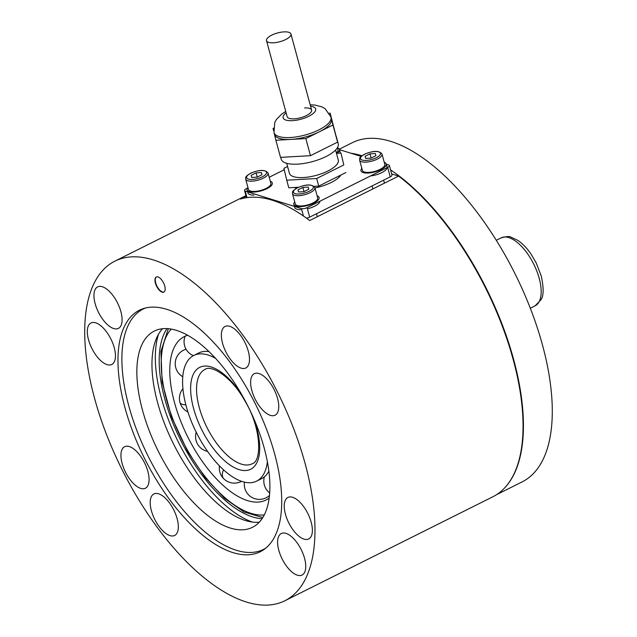 <?xml version="1.0" encoding="UTF-8"?>
<svg xmlns="http://www.w3.org/2000/svg" width="637" height="637" viewBox="0 0 637 637"><rect width="100%" height="100%" fill="white"/><g stroke="black" fill="none" stroke-linecap="round" stroke-linejoin="round"><path stroke-width="0.96" d="M142.529 410.3A109.715 50.204 -116.6 0 0 252.435 527.332A109.715 50.204 -116.6 0 0 264.212 448.106A109.715 50.204 -116.6 0 0 154.313 331.073A109.715 50.204 -116.6 0 0 142.529 410.3M162.562 328.692A109.715 50.204 -116.6 0 0 157.634 402.751A109.715 50.204 -116.6 0 0 259.283 522.165M145.618 307.95A134.399 61.502 -116.6 0 0 143.269 308.993A134.399 61.502 -116.6 0 0 128.841 406.048A134.399 61.502 -116.6 0 0 263.471 549.413A134.399 61.502 -116.6 0 0 265.709 548.162M167.005 328.573A109.715 50.204 -116.6 0 0 164.848 399.144A109.715 50.204 -116.6 0 0 262.054 518.677M158.525 334.202A116.038 53.102 -116.6 0 0 161.336 398.053A116.038 53.102 -116.6 0 0 252.459 522.085M155.388 283.099A8.44 3.862 -116.6 0 0 163.844 292.104A8.44 3.862 -116.6 0 0 164.744 286.005A8.44 3.862 -116.6 0 0 156.296 277.007A8.44 3.862 -116.6 0 0 155.388 283.099M156.463 276.928A8.44 3.862 -116.6 0 0 155.723 282.932A8.44 3.862 -116.6 0 0 164.004 292.009M95.144 303.65A23.211 10.622 -116.6 0 0 118.394 328.405A23.211 10.622 -116.6 0 0 120.887 311.644A23.211 10.622 -116.6 0 0 97.636 286.889A23.211 10.622 -116.6 0 0 95.144 303.65M88.511 339.728A23.211 10.622 -116.6 0 0 111.762 364.483A23.211 10.622 -116.6 0 0 114.254 347.722A23.211 10.622 -116.6 0 0 91.003 322.967A23.211 10.622 -116.6 0 0 88.511 339.728M122.137 463.481A23.211 10.622 -116.6 0 0 145.387 488.237A23.211 10.622 -116.6 0 0 147.88 471.476A23.211 10.622 -116.6 0 0 124.629 446.72A23.211 10.622 -116.6 0 0 122.137 463.481M151.399 510.707A23.211 10.622 -116.6 0 0 174.649 535.462A23.211 10.622 -116.6 0 0 177.142 518.701A23.211 10.622 -116.6 0 0 153.891 493.946A23.211 10.622 -116.6 0 0 151.399 510.707M222.552 343.232A23.211 10.622 -116.6 0 0 245.802 367.987A23.211 10.622 -116.6 0 0 248.295 351.226A23.211 10.622 -116.6 0 0 225.044 326.47A23.211 10.622 -116.6 0 0 222.552 343.232M251.814 390.457A23.211 10.622 -116.6 0 0 275.065 415.213A23.211 10.622 -116.6 0 0 277.557 398.451A23.211 10.622 -116.6 0 0 254.306 373.696A23.211 10.622 -116.6 0 0 251.814 390.457M285.44 514.21A23.211 10.622 -116.6 0 0 308.69 538.966A23.211 10.622 -116.6 0 0 311.182 522.205A23.211 10.622 -116.6 0 0 287.932 497.449A23.211 10.622 -116.6 0 0 285.44 514.21M278.807 550.288A23.211 10.622 -116.6 0 0 302.057 575.044A23.211 10.622 -116.6 0 0 304.55 558.283A23.211 10.622 -116.6 0 0 281.299 533.527A23.211 10.622 -116.6 0 0 278.807 550.288M94.547 398.252A189.882 86.895 63.4 0 1 114.939 261.122A189.882 86.895 63.4 0 1 305.147 463.68A189.882 86.895 63.4 0 1 284.763 600.81A189.882 86.895 63.4 0 1 94.547 398.252M391.651 173.909L398.611 176.075A189.882 86.895 63.4 0 1 513.215 359.658A189.882 86.895 63.4 0 1 492.823 496.788L284.763 600.81M398.611 176.075L309.678 220.537A189.882 86.895 -116.6 0 0 240.46 199.031L246.073 196.228M274.73 454.229A135.028 61.789 63.4 0 1 260.23 551.746A135.028 61.789 63.4 0 1 124.963 407.704A135.028 61.789 63.4 0 1 139.463 310.187A135.028 61.789 63.4 0 1 274.73 454.229M361.84 168.351A13.082 4.674 -15.2 0 0 360.98 170.827A13.082 4.674 -15.2 0 0 366.992 173.065A13.082 4.674 -15.2 0 0 380.337 169.904A13.082 4.674 -15.2 0 0 386.229 163.964A13.082 4.674 -15.2 0 0 384.238 162.268M370.463 175.947A13.082 4.674 -15.2 0 0 387.105 167.635M380.042 169.394A11.601 4.148 -15.2 0 0 384.804 164.354L382.009 154.082A11.601 4.148 164.8 0 1 377.247 159.123A11.601 4.148 164.8 0 1 359.618 160.166L362.405 170.437A11.601 4.148 -15.2 0 0 380.042 169.394M371.013 158.119L375.894 155.683L375.384 153.541L369.993 153.851L365.112 156.288L365.622 158.43L371.013 158.119M365.694 158.422L365.112 156.288M371.14 158.056L369.993 153.851M294.684 207.423A13.082 4.674 -15.2 0 0 300.696 209.661M294.724 201.913A13.082 4.674 -15.2 0 0 293.864 204.381A13.082 4.674 -15.2 0 0 299.876 206.619A13.082 4.674 -15.2 0 0 313.221 203.458A13.082 4.674 -15.2 0 0 319.105 197.518A13.082 4.674 -15.2 0 0 317.115 195.822M307.416 208.793A13.082 4.674 -15.2 0 0 319.989 201.188M337.045 153.294A13.082 4.674 -15.2 0 0 339.425 149.424A13.082 4.674 -15.2 0 0 337.435 147.728M247.889 192.884A13.082 4.674 -15.2 0 0 253.9 195.121M247.92 187.366A13.082 4.674 -15.2 0 0 247.06 189.842A13.082 4.674 -15.2 0 0 253.072 192.079A13.082 4.674 -15.2 0 0 266.417 188.918A13.082 4.674 -15.2 0 0 272.31 182.978A13.082 4.674 -15.2 0 0 270.319 181.282M312.918 202.948A11.601 4.148 -15.2 0 0 317.68 197.908L314.893 187.636A11.601 4.148 164.8 0 1 310.131 192.685A11.601 4.148 164.8 0 1 292.494 193.728L295.289 203.991A11.601 4.148 -15.2 0 0 312.918 202.948M303.889 191.681L308.778 189.237L308.268 187.103L302.878 187.405L297.997 189.842L298.506 191.984L303.889 191.681M298.578 191.976L297.997 189.842M304.024 191.61L302.878 187.405M336.352 152.872A11.601 4.148 -15.2 0 0 338 149.814L337.419 147.68M266.123 188.409A11.601 4.148 -15.2 0 0 270.884 183.368L268.089 173.097A11.601 4.148 164.8 0 1 263.328 178.145A11.601 4.148 164.8 0 1 245.699 179.188L248.486 189.452A11.601 4.148 -15.2 0 0 266.123 188.409M257.093 177.142L261.974 174.697L261.465 172.563L256.074 172.866L251.193 175.302L251.703 177.444L257.093 177.142M251.774 177.436L251.193 175.302M257.221 177.07L256.074 172.866M267.381 461.801A70.261 32.153 63.4 0 1 259.88 478.913A70.261 32.153 63.4 0 1 256.6 481.142A70.261 32.153 63.4 0 1 198.41 436.496A70.261 32.153 63.4 0 1 190.487 357.683A70.261 32.153 63.4 0 1 193.767 355.454L198.704 352.994A70.261 32.153 63.4 0 1 209.095 351.616M268.87 471.189A70.261 32.153 63.4 0 1 264.817 476.444A70.261 32.153 63.4 0 1 261.536 478.674L256.6 481.142M193.767 355.454A70.261 32.153 63.4 0 1 215.704 358.44M269.14 498.086A91.37 41.811 63.4 0 1 258.726 502.044A91.37 41.811 63.4 0 1 193.067 446.848A91.37 41.811 63.4 0 1 178.304 341.225A91.37 41.811 63.4 0 1 187.74 335.261M505.101 487.385A189.675 86.791 -116.6 0 0 513.605 359.372A189.675 86.791 -116.6 0 0 390.561 169.888M361.975 155.754A189.675 86.791 -116.6 0 0 350.891 153.222M496.398 494.766L522.093 481.914A189.675 86.791 -116.6 0 0 542.461 344.943A189.675 86.791 -116.6 0 0 352.46 142.608L339.338 149.169M294.533 187.477A25.743 9.205 -15.2 0 0 296.46 188.273M314.981 187.971A25.743 9.205 -15.2 0 0 331.224 182.477A25.743 9.205 -15.2 0 0 340.962 175M247.347 188.178L246.264 188.727A4.22 1.505 -15.2 0 0 244.528 190.559A4.22 1.505 -15.2 0 0 245.245 191.132L301.405 208.578A4.22 1.505 -15.2 0 0 307.106 207.63L387.646 167.364A4.22 1.505 -15.2 0 0 389.374 165.524A4.22 1.505 -15.2 0 0 388.658 164.959L386.277 164.211M361.179 156.415L339.473 149.671M284.245 169.737L269.22 177.245M307.106 207.63L309.686 217.137L390.226 176.871L387.646 167.364M309.686 217.137A4.22 1.505 164.8 0 1 306.453 218.133M389.374 165.524L391.962 175.032A4.22 1.505 164.8 0 1 390.226 176.871M294.183 118.84A12.66 4.523 164.8 0 1 287.176 116.714A12.66 4.523 -15.2 0 0 293.084 118.88A12.66 4.523 -15.2 0 0 305.951 115.799A12.66 4.523 -15.2 0 0 311.604 110.074A12.66 4.523 164.8 0 1 306.469 115.544A12.66 4.523 164.8 0 1 294.183 118.84M336.177 136.135L338.223 143.675A29.541 10.558 164.8 0 1 335.651 149.958A29.541 10.558 164.8 0 1 304.852 163.295A29.541 10.558 164.8 0 1 281.22 159.17L280.726 157.371M335.58 150.037L338.287 159.998A25.321 9.053 164.8 0 1 336.081 165.381A25.321 9.053 164.8 0 1 309.686 176.815A25.321 9.053 164.8 0 1 289.421 173.272L286.714 163.311M310.179 104.842L314.861 105.025L322.258 107L325.117 108.68L330.993 117.057L331.511 118.96A29.541 10.558 164.8 0 1 331.543 119.079A29.541 10.558 164.8 0 1 328.939 125.242A29.541 10.558 164.8 0 1 319.384 131.795A29.541 10.558 164.8 0 1 290.854 139.415A29.541 10.558 164.8 0 1 274.499 134.447A29.541 10.558 164.8 0 1 274.467 134.327M304.597 107.948A12.66 4.523 164.8 0 1 311.604 110.074L290.942 34.016A12.66 4.523 -15.2 0 0 285.026 31.85A12.66 4.523 -15.2 0 0 272.158 34.931A12.66 4.523 -15.2 0 0 266.505 40.657A12.66 4.523 -15.2 0 0 272.421 42.822A12.66 4.523 -15.2 0 0 285.288 39.741A12.66 4.523 -15.2 0 0 290.942 34.016M329.321 113.187L330.133 113.139L332.952 125.011L305.824 138.571L275.877 140.267L274.483 134.391M273.599 130.673L273.058 128.395L273.472 128.188M275.877 140.267L280.527 157.379L310.474 155.683L324.034 148.907L337.594 142.123L330.133 113.139M336.471 153.326L340.978 153.071L343.797 164.943L316.669 178.503L286.73 180.199L283.911 168.327L287.582 166.496M343.797 164.943L340.978 153.071M316.669 178.503L318.739 186.108L345.867 172.547M286.73 180.199L288.792 187.804L298.498 187.254M314.121 186.37L318.739 186.108M332.952 125.011L337.594 142.123M305.824 138.571L310.474 155.683M376.236 157.769A10.335 3.695 -15.2 0 0 378.728 151.877A10.335 3.695 -15.2 0 0 364.77 154.202A10.335 3.695 -15.2 0 0 362.278 160.094A10.335 3.695 -15.2 0 0 376.236 157.769M309.12 191.323A10.335 3.695 -15.2 0 0 311.604 185.431A10.335 3.695 -15.2 0 0 297.654 187.764A10.335 3.695 -15.2 0 0 295.162 193.648A10.335 3.695 -15.2 0 0 309.12 191.323M262.317 176.783A10.335 3.695 -15.2 0 0 264.809 170.891A10.335 3.695 -15.2 0 0 250.851 173.224A10.335 3.695 -15.2 0 0 248.358 179.108A10.335 3.695 -15.2 0 0 262.317 176.783M252.125 463.8A52.744 24.134 63.4 0 1 209.995 433.104A52.744 24.134 63.4 0 1 202.494 371.116A52.744 24.134 63.4 0 1 204.955 369.444C211.444 364.364 232.107 377.279 244.903 400.92C261.481 427.897 262.03 461.546 252.125 463.8M253.088 416.988A56.964 26.069 63.4 0 1 249.736 469.66A56.964 26.069 63.4 0 1 205.162 436.098A56.964 26.069 63.4 0 1 196.3 369.874A56.964 26.069 63.4 0 1 242.984 396.763M264.236 514.959A105.495 48.277 63.4 0 1 188.098 451.259A105.495 48.277 63.4 0 1 171.297 329.058M223.491 469.835A15.073 8.066 134.4 0 0 223.818 478.825A15.073 15.073 0 0 0 241.511 481.333M185.869 404.861A15.073 5.231 164.4 0 1 179.976 402.457A15.073 15.073 0 0 0 187.939 411.98M535.144 305.8A37.973 17.382 -116.6 0 0 539.268 301.436A37.973 17.382 -116.6 0 0 530.693 258.574A37.973 17.382 -116.6 0 0 501.176 237.864C506.686 236.407 509.903 236.152 510.826 237.107L517.73 240.316C522.547 243.549 527.006 248.175 531.115 254.211L536.107 262.723L541.219 275.885C543.847 287.805 543.767 295.759 540.98 299.748L535.144 305.8L530.326 308.204M303.419 215.999L301.405 208.578M245.245 191.132L247.005 197.613M330.993 117.057A29.541 10.558 164.8 0 1 328.421 123.339A29.541 10.558 164.8 0 1 290.337 137.52A29.541 10.558 164.8 0 1 273.982 132.544L274.499 134.447M310.561 106.22A16.881 6.036 164.8 0 1 312.942 113.697A16.881 6.036 164.8 0 1 292.447 120.656A16.881 6.036 164.8 0 1 286.124 112.86M145.093 308.085L143.269 308.993M265.295 548.505L263.471 549.413M114.939 261.122L245.914 195.647M387.057 167.005L386.229 163.964M382.009 154.082C379.262 150.475 373.433 150.515 364.515 154.21C357.795 158.398 360.104 158.414 359.618 160.166M384.445 183.153L383.633 180.167M372.892 188.926L372.08 185.94M478.467 273.424L478.053 273.631M489.988 295.974L489.574 296.181M294.413 206.404L293.864 204.381M340.254 152.466L339.425 149.424M247.61 191.864L247.06 189.842M314.893 187.636C312.146 184.029 306.309 184.077 297.399 187.772C290.679 191.952 292.98 191.968 292.494 193.728M317.33 216.707L316.517 213.721M268.089 173.097C265.342 169.49 259.514 169.538 250.596 173.232C243.875 177.412 246.185 177.428 245.699 179.188M168.327 328.66L160.906 351.536L162.14 382.065L171.512 416.837L187.796 451.681L205.114 477.519L224.359 498.198L244.011 511.973L262.77 517.57M185.12 336.201A15.073 15.073 0 0 0 193.369 355.661M264.419 476.787A15.073 15.073 0 0 0 269.658 492.958M244.433 482.169A15.073 15.073 0 0 0 269.443 495.506M219.447 465.91A15.073 15.073 0 0 0 223.818 478.825M196.204 432.228A15.073 15.073 0 0 0 207.519 451.362M182.946 388.729A15.073 15.073 0 0 0 179.976 402.457M186.052 349.219A15.073 15.073 0 0 0 182.787 376.754M496.358 240.268L501.176 237.864M244.528 190.559L246.463 197.685M285.75 111.475L281.705 114.087L276.386 119.509L274.786 122.4L273.982 132.544M266.505 40.657L287.176 116.714"/></g></svg>
